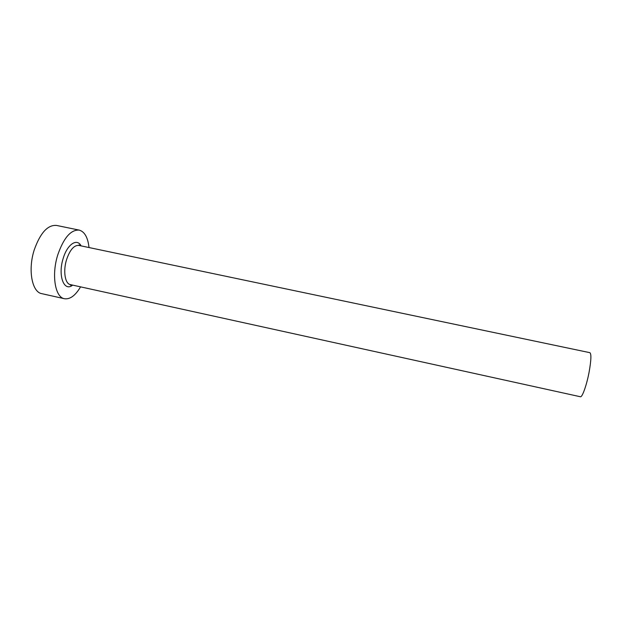 <?xml version="1.0" encoding="UTF-8"?>
<svg xmlns="http://www.w3.org/2000/svg" width="622" height="622" viewBox="0 0 622 622"><rect width="100%" height="100%" fill="white"/><g stroke="black" fill="none" stroke-linecap="round" stroke-linejoin="round"><path stroke-width="0.93" d="M80.238 245.706L79.041 244.912L78.8 245.402L589.866 352.674C591.421 353.809 591.195 360.091 589.213 371.521C586.795 384.754 582.246 397.606 580.396 396.75L70.379 284.619L70.395 285.164L71.81 284.93M89.016 247.548C87.889 237.472 84.623 231.664 79.212 230.109C70.846 229.549 63.685 237.829 57.737 254.966C51.338 275.111 55.156 297.402 64.463 298.731C70.037 299.54 75.402 295.582 80.572 286.859M79.212 230.109L56.47 225.421C47.676 224.767 40.259 232.939 34.218 249.951C27.741 269.948 32.017 292.223 41.806 293.662L64.463 298.731M72.673 285.117C64.066 292.27 57.644 275.616 63.164 258.488C67.254 244.283 77.011 237.876 81.101 245.884M78.8 245.402C74.002 245.122 69.913 249.873 66.554 259.677C62.954 271.091 65.038 283.834 70.379 284.619"/></g></svg>
